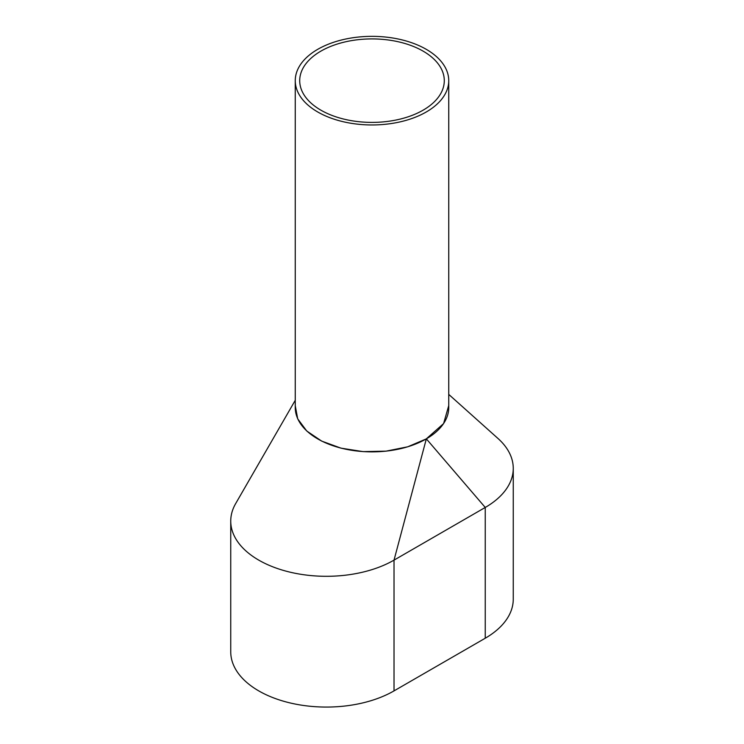 <?xml version="1.0" encoding="UTF-8"?>
<svg xmlns="http://www.w3.org/2000/svg" width="744" height="744" viewBox="0 0 744 744"><rect width="100%" height="100%" fill="white"/><g stroke="black" fill="none" stroke-linecap="round" stroke-linejoin="round"><path stroke-width="1.12" d="M295.256 80.65L295.256 407.563A76.744 44.305 0 0 0 317.734 438.895A76.744 44.305 0 0 0 401.369 448.502A76.744 44.305 0 0 0 448.744 407.563L448.744 80.65A76.744 44.305 0 0 0 426.266 49.327A76.744 44.305 0 0 0 342.631 39.72A76.744 44.305 0 0 0 295.256 80.65A76.744 44.305 0 0 0 317.734 111.981A76.744 44.305 0 0 0 401.369 121.588A76.744 44.305 0 0 0 448.744 80.65M423.122 51.141A72.289 41.738 0 0 0 344.333 42.092A72.289 41.738 0 0 0 299.711 80.65A72.289 41.738 0 0 0 320.878 110.168A72.289 41.738 0 0 0 399.668 119.217A72.289 41.738 0 0 0 444.289 80.65A72.289 41.738 0 0 0 423.122 51.141M295.256 400.291L235.653 503.614A95.65 55.223 0 0 0 230.742 521.079L230.742 651.846A95.65 55.223 0 0 0 289.788 702.866A95.65 55.223 0 0 0 394.022 690.888L485.246 638.222A95.65 55.223 0 0 0 513.258 599.18L513.258 468.413A95.65 55.223 0 0 0 497.987 438.476L448.744 394.404M230.742 521.079A95.65 55.223 0 0 0 289.788 572.099A95.65 55.223 0 0 0 394.022 560.13L485.246 507.454A95.65 55.223 0 0 0 513.258 468.413M485.246 638.222L485.246 507.454L426.34 438.848L443.591 423.587L448.744 405.61M426.34 438.848L394.022 560.13L394.022 690.888M295.256 405.703L297.702 418.863L306.761 431.018L321.65 441.09L341.022 448.167L363.156 451.627L386.071 451.152L407.731 446.8L426.182 438.941"/></g></svg>
